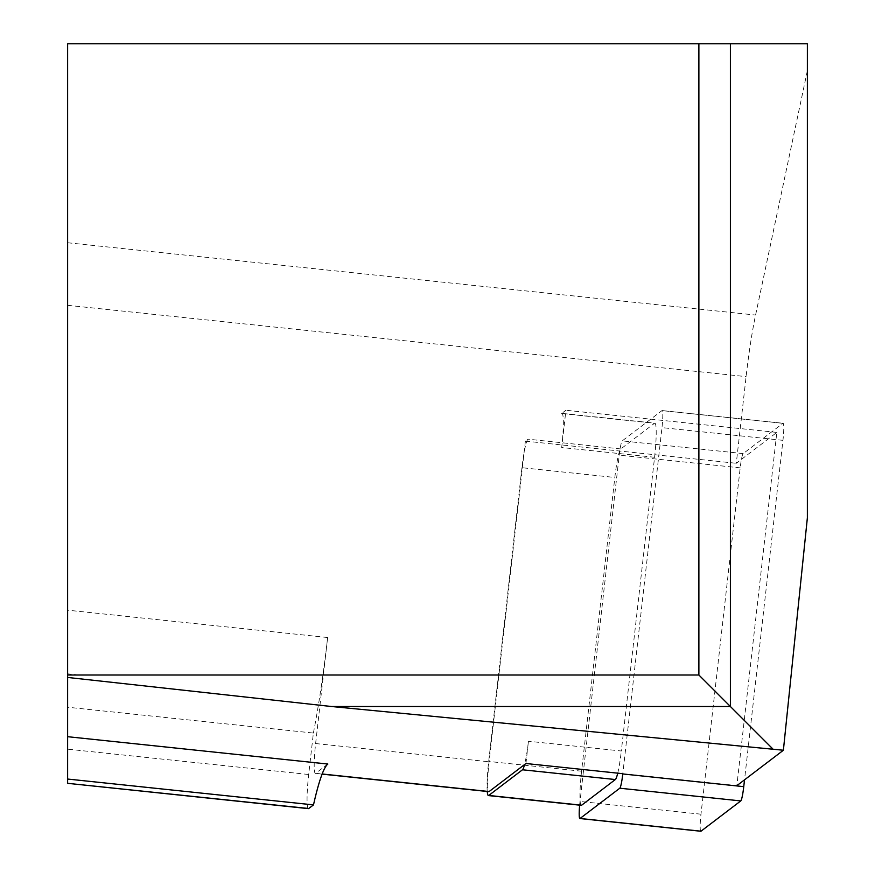 <?xml version="1.0" encoding="UTF-8"?>
<svg xmlns="http://www.w3.org/2000/svg" width="875" height="875" viewBox="0 0 875 875"><rect width="100%" height="100%" fill="white"/><g stroke="black" fill="none" stroke-linecap="round" stroke-linejoin="round"><path stroke-width="0.66" stroke-dasharray="4.38 3.28" d="M525.93 763.514L528.445 741.245A31.566 3.303 96 0 1 524.573 764.542M654.577 457.275L561.695 447.519L565.917 410.244L561.641 413.503A31.566 3.303 -84 0 1 561.98 413.383L654.85 423.15A31.566 3.303 96 0 1 654.577 457.275L621.327 751.002L528.445 741.245M561.695 447.519A31.566 3.303 -84 0 0 561.98 413.383M308.109 808.445A31.566 3.303 96 0 1 308.689 774.495L313.381 733.053L67.627 707.219L67.627 43.75L807.373 43.75L807.373 70.7L755.584 315.055A98.634 10.314 -84 0 0 746.102 376.622L736.291 463.291L776.836 432.414L736.848 785.684L622.814 773.697M67.627 783.169L67.627 707.219M313.381 733.053A167.683 17.522 -84 0 0 327.633 637.514L315.623 743.553A27.617 2.888 -84 0 0 315.383 773.413A27.617 2.888 -84 0 0 315.678 773.314L327.852 764.039M561.641 413.503L654.511 423.27L620.812 448.941A31.566 3.303 -84 0 0 614.83 477.466L521.948 467.709A31.566 3.303 96 0 1 524.048 452.911A31.566 3.303 96 0 1 527.931 439.173L525.383 441.12L489.081 761.775A27.617 2.888 -84 0 0 488.567 791.481M67.627 675.008L67.627 673.827L67.627 675.008L698.884 675.008L698.884 43.75M807.373 517.792L807.373 70.7M525.383 441.12L736.291 463.291M776.836 432.414L565.917 410.244M620.812 448.941L527.931 439.173M521.948 467.709L488.698 761.436A31.566 3.303 -84 0 0 487.244 791.481M617.739 773.161A31.566 3.303 -84 0 0 621.327 751.002M580.989 805.142A31.566 3.303 96 0 1 581.58 771.203L614.83 477.466M579.644 805.153A15.783 1.652 96 0 1 580.016 801.467L619.227 455.153A15.783 1.652 96 0 1 622.212 440.88L661.959 410.616A15.783 1.652 96 0 1 662.123 410.561A15.783 1.652 96 0 1 661.981 427.623L622.781 773.948M700.7 831.162A15.783 1.652 96 0 1 700.984 814.188L740.195 467.863A15.783 1.652 96 0 1 743.181 453.6L782.928 423.325A15.783 1.652 96 0 1 783.092 423.27A15.783 1.652 96 0 1 782.95 440.333L744.527 779.833M327.633 637.514L67.627 610.181M67.627 305.309L746.102 376.622M67.627 242.747L755.584 315.055M308.689 774.495L67.627 749.164M315.678 773.314L322.164 773.992M315.623 743.553L489.081 761.775M67.627 674.636L71.138 675.008M581.58 771.203L488.698 761.436M782.928 423.325L661.959 410.616M782.95 440.333L661.981 427.623M700.984 814.188L580.016 801.467M740.195 467.863L619.227 455.153M743.181 453.6L622.212 440.88M322.12 774.123L315.383 773.413M78.859 675.008L67.627 673.827M662.123 410.561L783.092 423.27"/><path stroke-width="1.31" d="M488.567 791.481A27.617 2.888 -84 0 0 488.841 791.645A27.617 2.888 -84 0 0 489.136 791.536L525.93 763.514L622.814 773.697M67.627 736.695L327.852 764.039A167.683 17.522 -84 0 0 313.502 804.891L67.627 779.045L67.627 677.447L331.548 706.519L783.388 750.236L807.373 517.792L807.373 43.75L730.395 43.75L730.395 706.519L772.942 749.066M313.502 804.891L308.744 808.511A31.566 3.303 96 0 1 308.405 808.631A31.566 3.303 96 0 1 308.109 808.445M67.627 779.045L67.627 783.322L308.744 808.511M698.884 675.008L67.627 675.008L67.627 43.75L698.884 43.75L698.884 675.008L730.395 706.519L331.548 706.519M698.884 43.75L730.395 43.75M67.627 677.447L67.627 675.008M736.848 785.684L783.388 750.236M487.244 791.481A31.566 3.303 -84 0 0 488.425 795.572A31.566 3.303 -84 0 0 488.764 795.452L522.473 769.781A31.566 3.303 96 0 0 524.573 764.542M488.425 795.572L581.295 805.328A31.566 3.303 96 0 0 581.634 805.208L615.344 779.538A31.566 3.303 -84 0 0 617.739 773.161M744.527 779.833L743.75 786.658L622.781 773.948A15.783 1.652 96 0 1 619.795 788.211L580.048 818.475A15.783 1.652 96 0 1 579.884 818.541A15.783 1.652 96 0 1 579.644 805.153M743.75 786.658A15.783 1.652 96 0 1 740.764 800.92L701.017 831.195A15.783 1.652 96 0 1 700.853 831.25A15.783 1.652 96 0 1 700.7 831.162M322.164 773.992L489.136 791.536M615.344 779.538L522.473 769.781M581.634 805.208L488.764 795.452M740.764 800.92L619.795 788.211M701.017 831.195L580.048 818.475M67.627 783.322L308.405 808.631M488.841 791.645L322.12 774.123M579.884 818.541L700.853 831.25"/></g></svg>
